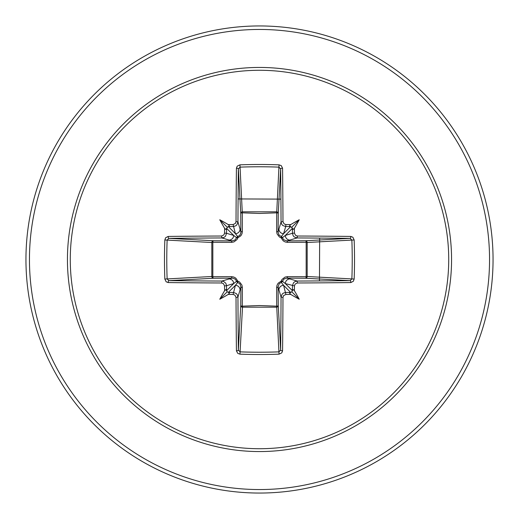 <?xml version="1.0" encoding="UTF-8"?>
<svg xmlns="http://www.w3.org/2000/svg" width="519" height="519" viewBox="0 0 519 519"><rect width="100%" height="100%" fill="white"/><g stroke="black" fill="none" stroke-linecap="round" stroke-linejoin="round"><path stroke-width="0.78" d="M233.083 294.455L235.412 285.333L237.728 282.381A1.752 1.739 45 0 1 236.619 281.272L233.667 283.588L226.55 285.716A231.331 20.163 90 0 0 226.602 290.653L227.212 291.788L228.347 292.398A231.331 20.163 0 0 0 233.284 292.45L236.19 293.482L237.235 294.643L237.949 297.108A231.15 6.053 90 0 0 238.357 350.13L240.096 351.869L239.953 354.159L237.747 353.361L236.43 350.812A232.895 6.098 -90 0 1 236.022 297.393L234.912 295.11L233.083 294.455A233.076 20.312 180 0 1 228.289 294.403A171.899 121.465 138 0 1 219.771 299.229A171.899 121.465 -48 0 1 224.597 290.711A233.076 20.312 -90 0 1 224.545 285.917L223.429 283.621L221.607 282.978L221.892 281.051L223.423 281.317L225.823 283.238L226.55 285.716L224.545 285.917M221.607 282.978A232.895 6.098 180 0 1 168.188 282.57L166.132 281.772L164.841 279.047A233.407 102.321 -90 0 1 164.484 259.5A233.407 102.321 -90 0 1 164.841 239.953L167.131 240.096A231.656 101.555 90 0 0 166.774 259.5A231.656 101.555 90 0 0 167.131 278.904L168.87 280.643A231.15 6.053 0 0 0 221.892 281.051L232.064 278.093A1.752 0.519 89.5 0 1 231.558 276.653L233.751 277.016L235.769 278.126L237.851 281.149L239.577 282.012L241.899 285.028L242.347 287.442L242.289 306.165L259.5 305.542L276.711 306.165L276.653 287.442L277.016 285.249L278.126 283.231L281.149 281.149L282.012 279.423L285.028 277.101L287.442 276.653L306.165 276.711A1.752 0.571 -89.5 0 1 305.6 278.255L286.936 278.093L297.108 281.051L297.393 282.978L295.11 284.088L294.455 285.917A233.076 20.312 90 0 1 294.403 290.711A171.899 121.465 48 0 1 299.229 299.229A171.899 121.465 -138 0 1 290.711 294.403A233.076 20.312 180 0 1 285.917 294.455L283.621 295.571L282.978 297.393A232.895 6.098 90 0 1 282.57 350.812L281.772 352.868L279.047 354.159A233.407 102.321 180 0 1 259.5 354.516A233.407 102.321 180 0 1 239.953 354.159M279.047 354.159L276.711 306.165A1.752 0.571 179.5 0 0 278.255 305.6A1.752 1.576 -3.1 0 1 276.504 307.177L242.496 307.177L240.096 351.869A231.656 101.555 -0 0 0 259.5 352.226A231.656 101.555 -0 0 0 278.904 351.869L280.643 350.13A231.15 6.053 -90 0 0 281.051 297.108L282.077 294.215L283.238 293.177L285.716 292.45A231.331 20.163 0 0 0 290.653 292.398L291.788 291.788L292.398 290.653A231.331 20.163 -90 0 0 292.45 285.716L293.482 282.81L294.643 281.765L297.108 281.051A231.15 6.053 -0 0 0 350.13 280.643L351.869 278.904A231.656 101.555 -90 0 0 351.869 240.096L350.13 238.357A231.15 6.053 180 0 0 297.108 237.949L286.936 240.907L305.6 240.745A1.752 0.571 89.5 0 1 306.165 242.289L307.177 242.496L307.177 276.504L306.165 276.711L306.165 242.289L287.442 242.347L285.249 241.984L283.231 240.874L281.149 237.851L279.423 236.988L277.101 233.972L276.653 231.558L276.711 212.835A1.752 0.571 -179.5 0 1 278.255 213.4L278.093 232.064L281.051 221.892A231.15 6.053 -90 0 0 280.643 168.87L278.904 167.131A231.656 101.555 180 0 0 240.096 167.131L238.357 168.87A231.15 6.053 90 0 0 237.949 221.892L236.924 224.785L235.762 225.823L233.284 226.55A231.331 20.163 180 0 0 228.347 226.602L235.412 233.667L233.083 224.545L235.379 223.429L236.022 221.607L237.949 221.892L240.907 232.064A1.752 0.519 179.5 0 1 242.347 231.558L241.984 233.751L240.874 235.769L237.851 237.851L236.988 239.577L233.972 241.899L231.558 242.347L212.835 242.289L212.835 276.711L231.558 276.653M164.841 239.953L165.639 237.747L168.188 236.43A232.895 6.098 -0 0 1 221.607 236.022L223.89 234.912L224.545 233.083L226.55 233.284L233.667 235.412L236.619 237.728A1.752 1.739 135 0 1 237.728 236.619L239.81 235.237L240.842 232.927L240.745 213.4A1.752 1.576 176.9 0 1 242.496 211.823L276.504 211.823A1.752 1.576 -176.9 0 1 278.255 213.4L280.643 168.87A1.752 0.688 179.4 0 1 282.57 168.188A232.895 6.098 90 0 1 282.978 221.607L284.088 223.89L285.917 224.545L285.716 226.55L282.81 225.518L281.765 224.357L281.051 221.892L282.978 221.607M354.159 239.953L307.177 242.496A1.752 1.576 -93.1 0 0 305.6 240.745L350.13 238.357A1.752 0.688 -89.4 0 0 350.812 236.43L352.868 237.228L354.159 239.953A233.407 102.321 90 0 1 354.159 279.047L307.177 276.504A1.752 1.576 -86.9 0 1 305.6 278.255L350.13 280.643A1.752 0.688 89.4 0 1 350.812 282.57A232.895 6.098 180 0 1 297.393 282.978M236.022 221.607A232.895 6.098 -90 0 1 236.43 168.188L237.228 166.132L239.953 164.841A233.407 102.321 0 0 1 259.5 164.484A233.407 102.321 0 0 1 279.047 164.841L276.711 212.835L259.5 213.458L242.289 212.835L242.347 231.558M259.5 70.279A189.221 189.221 0 0 1 448.721 259.5A189.221 189.221 0 0 1 259.5 448.721A189.221 189.221 0 0 1 70.279 259.5A189.221 189.221 0 0 1 259.5 70.279M279.047 164.841L281.253 165.639L282.57 168.188M285.917 224.545A233.076 20.312 0 0 1 290.711 224.597A171.899 121.465 -42 0 1 299.229 219.771A171.899 121.465 132 0 1 294.403 228.289A233.076 20.312 90 0 1 294.455 233.083L295.571 235.379L297.393 236.022A232.895 6.098 0 0 1 350.812 236.43M354.159 279.047L353.361 281.253L350.812 282.57M259.5 25.95A233.55 233.55 0 0 1 493.05 259.5A233.55 233.55 0 0 1 259.5 493.05A233.55 233.55 0 0 1 25.95 259.5A233.55 233.55 0 0 1 259.5 25.95A233.55 233.55 0 0 0 25.95 259.5A233.55 233.55 0 0 0 259.5 493.05M292.379 228.113L290.653 226.602A231.331 20.163 180 0 0 285.716 226.55L283.588 233.667L281.272 236.619A1.752 1.739 -135 0 1 282.381 237.728L285.333 235.412L292.45 233.284A231.331 20.163 -90 0 0 292.398 228.347L285.333 235.412A4.671 4.652 -106.7 0 0 289.985 240.083M290.887 292.379L289.531 293.092L290.711 294.403M294.455 285.917L285.333 283.588L282.381 281.272A1.752 1.739 -45 0 1 281.272 282.381L283.588 285.333L290.672 292.411M226.621 290.887L225.908 289.531L224.597 290.711M229.015 278.917A4.671 4.652 73.3 0 1 233.667 283.588L226.589 290.672M319.47 280.922L319.652 238.078M280.922 199.114L238.078 198.939M224.545 233.083A233.076 20.312 -90 0 1 224.597 228.289A171.899 121.465 -132 0 1 219.771 219.771A171.899 121.465 42 0 1 228.289 224.597A233.076 20.312 -0 0 1 233.083 224.545M236.43 350.812A1.752 0.688 179.4 0 0 238.357 350.13L240.745 305.6A1.752 0.571 -179.5 0 0 242.289 306.165L242.496 307.177A1.752 1.576 3.1 0 1 240.745 305.6L240.907 286.936L237.949 297.108L236.022 297.393M282.978 297.393L281.051 297.108L278.093 286.936L278.255 305.6L280.643 350.13A1.752 0.688 0.6 0 0 282.57 350.812M168.188 236.43A1.752 0.688 89.4 0 0 168.87 238.357L213.4 240.745L232.064 240.907L221.892 237.949A231.15 6.053 180 0 0 168.87 238.357L167.131 240.096L211.823 242.496A1.752 1.576 93.1 0 1 213.4 240.745A1.752 0.571 -89.5 0 0 212.835 242.289L211.823 242.496L211.823 276.504L212.835 276.711A1.752 0.571 89.5 0 0 213.4 278.255A1.752 1.576 86.9 0 1 211.823 276.504L164.841 279.047M231.558 242.347A1.752 0.519 -89.5 0 1 232.064 240.907L234.958 240.025L236.619 237.728L237.851 237.851L237.728 236.619L235.412 233.667A4.671 4.652 163.3 0 0 240.083 229.015M228.113 226.621L226.602 228.347A231.331 20.163 90 0 0 226.55 233.284L225.518 236.19L224.357 237.235L221.892 237.949L221.607 236.022M228.289 294.403L229.463 293.19L228.328 292.411L235.412 285.333A4.671 4.652 16.7 0 1 240.083 289.985M242.347 287.442A1.752 0.519 -179.5 0 1 240.907 286.936L240.025 284.042L237.728 282.381L237.851 281.149L236.619 281.272L235.237 279.19L232.927 278.158L213.4 278.255L168.87 280.643A1.752 0.688 -89.4 0 0 168.188 282.57M224.597 228.289L225.81 229.463L226.589 228.328L233.667 235.412A4.671 4.652 106.7 0 1 229.015 240.083M278.917 289.985A4.671 4.652 -16.7 0 1 283.588 285.333L285.917 294.455M287.442 276.653A1.752 0.519 -89.5 0 1 286.936 278.093L284.042 278.975L282.381 281.272L281.149 281.149L281.272 282.381L279.19 283.763L278.093 286.936A1.752 0.519 179.5 0 1 276.653 287.442M294.403 290.711L293.19 289.537L292.411 290.672L285.333 283.588A4.671 4.652 -73.3 0 1 289.985 278.917M290.711 224.597L289.537 225.81L290.672 226.589L283.588 233.667A4.671 4.652 -163.3 0 1 278.917 229.015M276.653 231.558A1.752 0.519 -179.5 0 1 278.093 232.064L278.975 234.958L281.272 236.619L281.149 237.851L282.381 237.728L283.763 239.81L286.936 240.907A1.752 0.519 89.5 0 1 287.442 242.347M297.393 236.022L297.108 237.949L294.215 236.924L293.177 235.762L292.45 233.284L294.455 233.083M236.43 168.188A1.752 0.688 0.6 0 1 238.357 168.87L240.745 213.4A1.752 0.571 179.5 0 1 242.289 212.835L239.953 164.841M228.328 226.589L229.469 225.908L228.289 224.597M292.411 228.328L293.092 229.469L294.403 228.289M219.771 299.229L227.212 291.788M299.229 299.229L291.788 291.788M299.229 219.771L291.788 227.212M219.771 219.771L227.212 227.212M259.5 451.562A192.062 192.062 0 0 1 67.438 259.5A192.062 192.062 0 0 1 259.5 67.438A192.062 192.062 0 0 1 451.562 259.5A192.062 192.062 0 0 1 259.5 451.562M259.5 29.453A230.047 230.047 0 0 1 489.547 259.5A230.047 230.047 0 0 1 259.5 489.547A230.047 230.047 0 0 1 29.453 259.5A230.047 230.047 0 0 1 259.5 29.453"/></g></svg>
